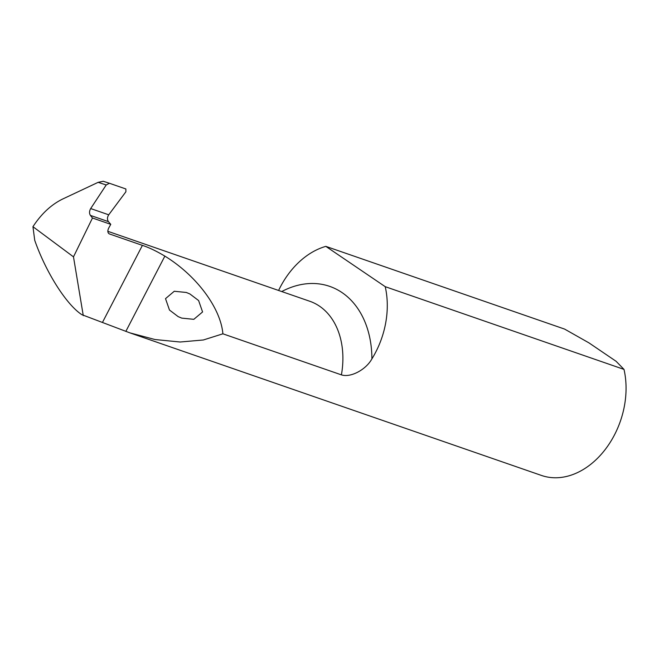 <?xml version="1.0" encoding="UTF-8"?>
<svg xmlns="http://www.w3.org/2000/svg" width="659" height="659" viewBox="0 0 659 659"><rect width="100%" height="100%" fill="white"/><g stroke="black" fill="none" stroke-linecap="round" stroke-linejoin="round"><path stroke-width="0.99" d="M189.916 293.972L198.614 300.553L202.577 311.954L193.82 319.327L181.736 318.116L178.169 316.625L169.47 310.035L165.516 298.642L174.264 291.262L186.349 292.472L189.916 293.972M109.361 183.251L103.282 181.274L98.133 182.337L63.017 198.861C51.443 204.438 41.418 213.714 32.95 226.688L34.729 240.313C45.842 272.192 66.411 304.672 81.815 314.656L129.914 332.869L155.03 339.533L180.162 342.013L203.334 339.986L222.89 333.808L341.411 374.864C350.753 377.945 366.058 369.567 371.898 358.883A95.596 70.365 -70.9 0 0 342.021 292.571A95.596 70.365 -70.9 0 0 281.739 291.55M278.6 290.462A77.21 56.839 109.1 0 1 325.826 246.367L385.218 286.673L623.999 369.394A77.21 56.839 109.1 0 1 604.847 449.982A77.21 56.839 109.1 0 1 541.434 475.436L129.914 332.869M385.218 286.673A77.21 56.839 109.1 0 1 371.898 358.883M325.826 246.367L564.606 329.088L588.948 342.869L616.116 361.305L623.999 369.394M32.95 226.688L73.487 256.853L92.474 218.005L90.407 215.394C89.163 213.392 89.253 211.111 90.687 208.557L106.214 184.965L109.402 183.26L125.869 188.968L125.894 191.777L108.727 214.809C107.145 217.313 107.055 219.595 108.455 221.646L110.761 224.34L92.474 218.005M222.89 333.808C220.666 307.91 196.39 275.413 164.857 256.12C156.389 251.063 148.901 247.479 142.402 245.37L109.542 233.986C107.631 232.981 107.343 231.029 108.669 228.146L110.761 224.34M108.941 233.673L108.504 233.253M83.273 315.645L73.487 256.853M107.837 231.309L309.796 301.27A75.002 55.208 109.1 0 1 319.458 306.13A75.002 55.208 109.1 0 1 341.411 374.864M98.133 182.337L106.214 184.965M125.836 331.403L164.857 256.12M102.524 322.309L142.402 245.37M108.727 214.809L90.687 208.557M108.455 221.646L90.407 215.394M103.282 181.274L109.386 183.26"/></g></svg>
